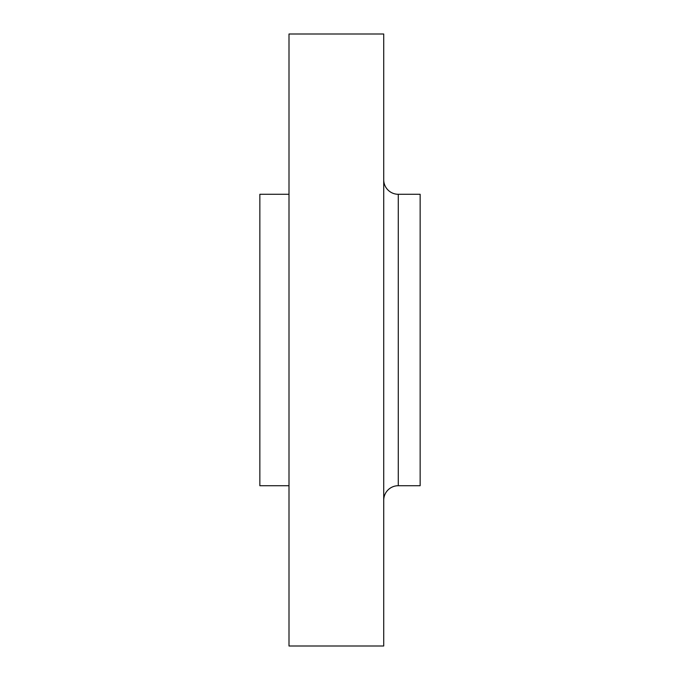 <?xml version="1.0" encoding="UTF-8"?>
<svg xmlns="http://www.w3.org/2000/svg" width="680" height="680" viewBox="0 0 680 680"><rect width="100%" height="100%" fill="white"/><g stroke="black" fill="none" stroke-linecap="round" stroke-linejoin="round"><path stroke-width="1.02" d="M398.284 241.647L398.284 194.284L420.147 194.284L420.147 485.715L398.284 485.715A14.569 14.569 0 0 0 383.716 500.285A14.569 14.569 0 0 1 398.284 485.715L420.147 485.715L420.147 194.284L398.284 194.284A14.569 14.569 0 0 1 383.716 179.715A14.569 14.569 0 0 0 398.284 194.284L398.284 438.353M289 646L383.716 646L383.716 34L289 34L289 646L289 34L383.716 34L383.716 646L289 646M259.853 485.715L289 485.715L259.853 485.715L259.853 194.284L259.853 485.715M289 194.284L259.853 194.284L289 194.284M398.284 194.284L398.284 485.715"/></g></svg>
